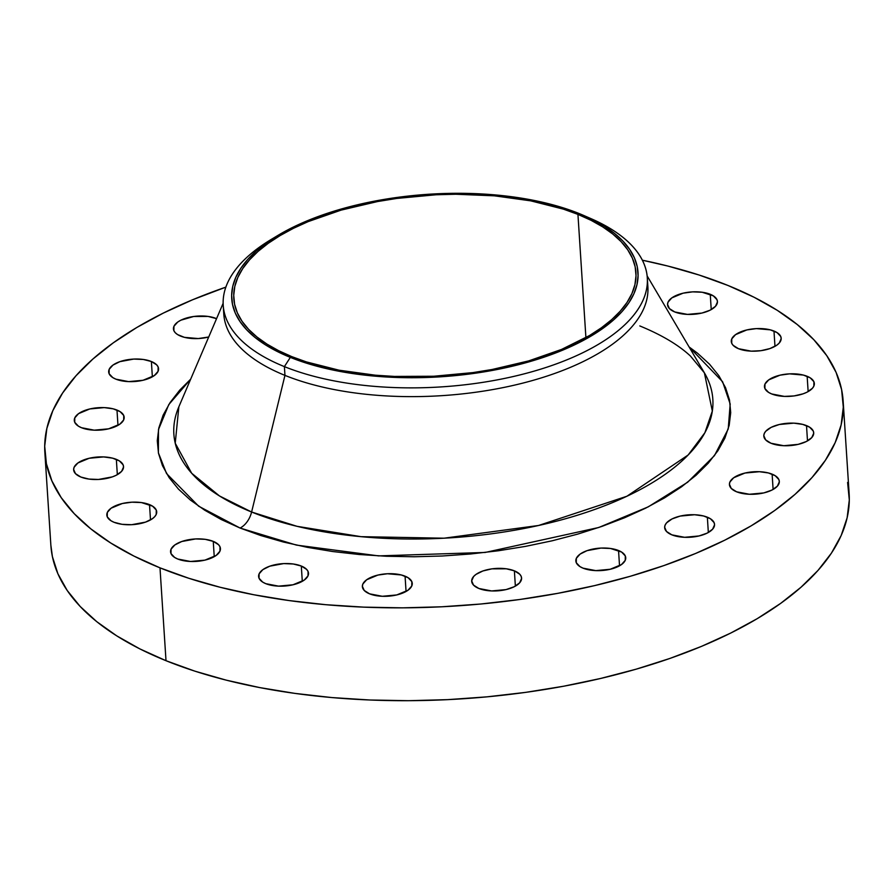 <?xml version="1.0" encoding="UTF-8"?>
<svg xmlns="http://www.w3.org/2000/svg" width="894" height="894" viewBox="0 0 894 894"><rect width="100%" height="100%" fill="white"/><g stroke="black" fill="none" stroke-linecap="round" stroke-linejoin="round"><path stroke-width="1.34" d="M216.147 318.476A24.998 11.231 176.3 0 1 216.572 318.655L208.078 316.431L193.663 316.498L180.845 320.197L177.727 322.052L173.939 326.299L173.883 330.691L175.28 332.736L177.56 334.568L184.41 337.34L198.244 338.558L208.715 337.004A24.998 11.231 176.3 0 1 180.644 336.122A24.998 11.231 176.3 0 1 173.447 328.914A24.998 11.231 176.3 0 1 188.578 317.459A24.998 11.231 176.3 0 1 216.147 318.476L216.203 319.482L216.147 318.476M151.377 361.511A24.998 11.231 176.3 0 1 158.573 368.719A24.998 11.231 176.3 0 1 143.442 380.173A24.998 11.231 176.3 0 1 115.874 379.157L128.613 381.615L143.04 380.274L154.293 375.581L158.07 371.334L158.126 366.942L156.729 364.897L151.377 361.511L143.308 359.466L133.765 359.075L119.874 361.657L112.957 365.098L109.169 369.334L109.113 373.726L112.789 377.603L115.874 379.157A24.998 11.231 176.3 0 1 108.677 371.949A24.998 11.231 176.3 0 1 123.808 360.494A24.998 11.231 176.3 0 1 151.377 361.511L152.36 376.799L151.377 361.511M116.98 410.067A24.998 11.231 176.3 0 1 124.177 417.274A24.998 11.231 176.3 0 1 109.046 428.729A24.998 11.231 176.3 0 1 81.488 427.712L94.216 430.17L108.655 428.818L119.908 424.125L123.685 419.889L123.741 415.498L120.064 411.62L113.225 408.849L104.252 407.608L89.813 408.949L78.56 413.643L74.783 417.889L74.727 422.281L78.404 426.159L81.488 427.712A24.998 11.231 176.3 0 1 74.291 420.504A24.998 11.231 176.3 0 1 89.422 409.05A24.998 11.231 176.3 0 1 116.98 410.067L117.974 425.354L116.98 410.067M116.343 459.371A24.998 11.231 176.3 0 1 123.54 466.59A24.998 11.231 176.3 0 1 108.409 478.033A24.998 11.231 176.3 0 1 80.84 477.027L88.908 479.072L98.452 479.463L112.342 476.882L116.142 475.295L121.595 471.384L123.551 466.981L123.104 464.802L119.427 460.935L112.577 458.164L103.603 456.923L89.176 458.264L77.923 462.958L74.146 467.204L73.632 469.417L75.476 473.641L80.84 477.027A24.998 11.231 176.3 0 1 73.643 469.808A24.998 11.231 176.3 0 1 88.774 458.365A24.998 11.231 176.3 0 1 116.343 459.371L117.337 474.669L116.343 459.371M149.51 504.618A24.998 11.231 176.3 0 1 156.707 511.837A24.998 11.231 176.3 0 1 141.576 523.281A24.998 11.231 176.3 0 1 114.019 522.275L122.076 524.32L131.619 524.7L145.51 522.13L152.438 518.688L154.763 516.631L156.215 514.441L156.271 510.049L152.595 506.172L141.453 502.573L131.91 502.193L122.344 503.512L111.091 508.205L107.314 512.452L107.258 516.844L110.934 520.721L114.019 522.275A24.998 11.231 176.3 0 1 106.822 515.056A24.998 11.231 176.3 0 1 121.942 503.613A24.998 11.231 176.3 0 1 149.51 504.618L150.505 519.917L149.51 504.618M213.253 541.373A24.998 11.231 176.3 0 1 220.438 548.581A24.998 11.231 176.3 0 1 205.318 560.035A24.998 11.231 176.3 0 1 177.75 559.018L190.489 561.477L204.916 560.136L216.169 555.442L219.946 551.196L220.002 546.804L218.605 544.759L213.253 541.373L205.184 539.328L195.641 538.937L181.75 541.518L174.833 544.96L171.045 549.195L170.989 553.587L174.665 557.465L177.75 559.018A24.998 11.231 176.3 0 1 170.553 551.81A24.998 11.231 176.3 0 1 185.684 540.356A24.998 11.231 176.3 0 1 213.253 541.373L214.236 556.66L213.253 541.373M301.312 566.036A24.998 11.231 176.3 0 1 308.497 573.244A24.998 11.231 176.3 0 1 293.377 584.698A24.998 11.231 176.3 0 1 265.809 583.681L278.548 586.14L292.975 584.788L304.228 580.094L308.005 575.859L308.061 571.467L306.664 569.422L301.312 566.036L293.243 563.991L283.7 563.6L269.809 566.17L262.892 569.612L259.104 573.859L259.048 578.25L262.724 582.128L265.809 583.681A24.998 11.231 176.3 0 1 258.612 576.474A24.998 11.231 176.3 0 1 273.743 565.019A24.998 11.231 176.3 0 1 301.312 566.036L302.295 581.323L301.312 566.036M405.071 576.183A24.998 11.231 176.3 0 1 412.268 583.391A24.998 11.231 176.3 0 1 397.137 594.845A24.998 11.231 176.3 0 1 369.568 593.828L382.308 596.287L396.735 594.946L407.988 590.252L411.765 586.006L411.821 581.614L408.156 577.736L401.305 574.965L387.471 573.747L377.905 575.077L366.652 579.77L362.875 584.005L362.361 586.229L364.204 590.442L369.568 593.828A24.998 11.231 176.3 0 1 362.372 586.62A24.998 11.231 176.3 0 1 377.503 575.166A24.998 11.231 176.3 0 1 405.071 576.183L406.055 591.47L405.071 576.183M514.385 570.841A24.998 11.231 176.3 0 1 521.582 578.049A24.998 11.231 176.3 0 1 506.451 589.492A24.998 11.231 176.3 0 1 478.882 588.487L491.622 590.945L506.049 589.593L514.173 586.755L519.637 582.843L521.593 578.44L521.135 576.261L519.749 574.227L514.385 570.841L506.317 568.796L491.901 568.852L482.883 570.975L475.966 574.417L473.63 576.485L471.674 580.876L473.518 585.101L478.882 588.487A24.998 11.231 176.3 0 1 471.686 581.279A24.998 11.231 176.3 0 1 486.817 569.824A24.998 11.231 176.3 0 1 514.385 570.841L515.369 586.129L514.385 570.841M618.536 550.514A24.998 11.231 176.3 0 1 625.733 557.722A24.998 11.231 176.3 0 1 610.613 569.176A24.998 11.231 176.3 0 1 583.044 568.159L595.784 570.618L610.211 569.266L621.464 564.572L625.241 560.337L625.297 555.945L621.621 552.067L610.479 548.469L600.936 548.078L587.045 550.648L580.128 554.09L576.339 558.337L576.284 562.728L579.96 566.606L583.044 568.159A24.998 11.231 176.3 0 1 575.848 560.951A24.998 11.231 176.3 0 1 590.979 549.497A24.998 11.231 176.3 0 1 618.536 550.514L619.531 565.801L618.536 550.514M707.355 517.201A24.998 11.231 176.3 0 1 714.552 524.409A24.998 11.231 176.3 0 1 699.421 535.864A24.998 11.231 176.3 0 1 671.852 534.847L684.592 537.305L699.019 535.953L707.143 533.126L712.607 529.203L714.563 524.8L714.105 522.632L710.439 518.755L703.589 515.983L694.616 514.743L680.189 516.084L672.064 518.922L666.6 522.845L665.158 525.024L664.644 527.248L666.488 531.461L671.852 534.847A24.998 11.231 176.3 0 1 664.655 527.639A24.998 11.231 176.3 0 1 679.786 516.184A24.998 11.231 176.3 0 1 707.355 517.201L708.339 532.489L707.355 517.201M772.125 474.155A24.998 11.231 176.3 0 1 779.322 481.374A24.998 11.231 176.3 0 1 764.191 492.817A24.998 11.231 176.3 0 1 736.622 491.812L749.362 494.259L763.789 492.918L771.913 490.08L777.378 486.168L779.333 481.765L778.875 479.586L775.21 475.72L768.359 472.948L759.386 471.708L744.959 473.049L733.706 477.742L729.929 481.989L729.415 484.202L731.258 488.426L736.622 491.812A24.998 11.231 176.3 0 1 729.426 484.593A24.998 11.231 176.3 0 1 744.557 473.149A24.998 11.231 176.3 0 1 772.125 474.155L773.109 489.454L772.125 474.155M806.511 425.611A24.998 11.231 176.3 0 1 813.708 432.819A24.998 11.231 176.3 0 1 798.577 444.273A24.998 11.231 176.3 0 1 771.008 443.256L783.747 445.715L798.174 444.363L806.31 441.535L811.763 437.613L813.719 433.21L813.272 431.042L809.595 427.164L802.745 424.393L793.771 423.153L779.344 424.494L771.22 427.332L765.756 431.254L764.314 433.434L763.8 435.657L765.644 439.87L771.008 443.256A24.998 11.231 176.3 0 1 763.811 436.048A24.998 11.231 176.3 0 1 778.942 424.594A24.998 11.231 176.3 0 1 806.511 425.611L807.494 440.898L806.511 425.611M807.148 376.296A24.998 11.231 176.3 0 1 814.345 383.504A24.998 11.231 176.3 0 1 799.214 394.958A24.998 11.231 176.3 0 1 771.656 393.941L784.384 396.4L794.129 395.919L803.147 393.807L806.947 392.22L812.4 388.298L813.853 386.119L813.909 381.727L810.232 377.849L803.393 375.078L789.547 373.86L779.981 375.189L768.728 379.883L764.951 384.118L764.895 388.51L768.572 392.388L771.656 393.941A24.998 11.231 176.3 0 1 764.459 386.733A24.998 11.231 176.3 0 1 779.579 375.279A24.998 11.231 176.3 0 1 807.148 376.296L808.142 391.583L807.148 376.296M773.981 331.048A24.998 11.231 176.3 0 1 781.177 338.256A24.998 11.231 176.3 0 1 766.046 349.71A24.998 11.231 176.3 0 1 738.478 348.694L751.217 351.152L760.962 350.683L769.98 348.559L776.897 345.118L779.233 343.05L781.188 338.647L780.741 336.479L777.065 332.602L770.215 329.83L756.38 328.612L746.814 329.942L735.561 334.635L731.784 338.871L731.728 343.262L733.114 345.308L738.478 348.694A24.998 11.231 176.3 0 1 731.281 341.486A24.998 11.231 176.3 0 1 746.412 330.031A24.998 11.231 176.3 0 1 773.981 331.048L774.975 346.336L773.981 331.048M710.249 294.294A24.998 11.231 176.3 0 1 717.446 301.513A24.998 11.231 176.3 0 1 702.315 312.956A24.998 11.231 176.3 0 1 674.746 311.95L687.486 314.397L701.913 313.056L710.037 310.218L715.502 306.307L717.457 301.904L716.999 299.725L713.334 295.847L702.181 292.249L692.649 291.869L683.083 293.187L671.83 297.881L668.053 302.127L667.539 304.34L669.382 308.564L674.746 311.95A24.998 11.231 176.3 0 1 667.55 304.731A24.998 11.231 176.3 0 1 682.681 293.288A24.998 11.231 176.3 0 1 710.249 294.294L711.233 309.592L710.249 294.294M647.122 275.866L704.383 372.832A270.044 121.338 -3.7 0 1 576.418 515.536A270.044 121.338 -3.7 0 1 251.605 512.016L284.951 375.379A212.481 95.468 176.3 0 1 223.735 309.693A212.481 95.468 -3.7 0 0 223.791 314.085A212.481 95.468 -3.7 0 0 284.951 375.379L251.605 512.016L219.421 495.913L191.685 473.25L175.235 443.223L178.845 406.815A270.044 121.338 -3.7 0 0 251.605 512.016A18.752 12.248 -68 0 1 240.073 528.041L198.636 506.194L166.53 473.541L158.394 452.822L158.484 429.556L168.798 404.569L190.668 379.179L179.75 390.119L170.117 402.535L163.121 415.185L158.83 427.947L157.277 440.686L158.495 453.303L162.462 465.651L169.134 477.631L178.465 489.119L190.344 500.003L204.67 510.183L221.299 519.559L240.073 528.041L260.802 535.54L283.309 541.999L307.357 547.34L332.724 551.531L359.164 554.503L386.409 556.258L414.224 556.761L442.318 556.001L470.434 554.001L498.282 550.782L525.616 546.357L552.168 540.792L577.669 534.12L601.897 526.41L624.593 517.749L645.546 508.205L664.566 497.869L681.463 486.861L696.068 475.262L708.249 463.193L717.882 450.777L724.878 438.138L729.169 425.376L730.711 412.637L729.504 400.02L725.537 387.672L718.854 375.692L709.534 364.204L697.655 353.32L689.095 346.95L722.587 381.727L730.186 403.987L728.23 428.986L714.462 455.616L687.642 482.235L648.262 506.842L598.723 527.505L485.163 552.458L378.598 555.889L296.417 545.094L240.073 528.041A18.752 12.248 112 0 0 251.605 512.016L297.031 526.32L361.02 536.668L444.05 538.199L538.579 525.482L626.85 496.271L688.156 454.99L704.874 432.741L712.328 411.061L704.383 372.832L690.47 356.069C678.524 344.95 661.638 334.904 639.813 325.941M277.576 235.614L271.083 239.525A212.481 95.468 -3.7 0 0 284.393 366.618L290.327 357.376A203.564 91.467 176.3 0 1 277.576 235.614A203.564 91.467 176.3 0 1 579.413 213.655A203.564 91.467 176.3 0 1 584.419 215.767A203.564 91.467 176.3 0 1 575.133 344.581A203.564 91.467 176.3 0 1 290.327 357.376L284.393 366.618A212.481 95.468 176.3 0 1 223.221 305.323A212.481 95.468 176.3 0 1 274.413 237.558M647.368 282.292A212.481 95.468 176.3 0 1 523.739 382.878A212.481 95.468 176.3 0 1 284.951 375.379L284.393 366.618L284.951 375.379A212.481 95.468 -3.7 0 0 519.28 383.995A212.481 95.468 -3.7 0 0 647.871 286.661L647.301 277.9A212.481 95.468 176.3 0 1 518.71 375.234A212.481 95.468 176.3 0 1 284.393 366.618A212.481 95.468 -3.7 0 0 581.67 353.275A212.481 95.468 -3.7 0 0 591.37 218.806L584.419 215.767M44.856 452.476L50.869 545.329A399.964 179.716 -3.7 0 0 166.005 660.7L159.992 567.846A399.964 179.716 176.3 0 1 44.856 452.476A399.964 179.716 176.3 0 1 225.858 287.13L192.489 299.814L163.3 313.101L136.816 327.483L113.292 342.827L92.954 358.975L75.99 375.782L62.569 393.069L52.824 410.681L46.857 428.449L44.7 446.195L46.399 463.762L51.919 480.961L61.217 497.645L74.202 513.648L90.741 528.801L110.7 542.982L133.854 556.034L159.992 567.846L166.005 660.7L194.881 671.159L226.216 680.144L259.707 687.587L295.031 693.409L331.853 697.566L369.814 700.002L408.536 700.695L447.659 699.644L486.817 696.862L525.605 692.381L563.678 686.223L600.645 678.457L636.17 669.17L669.897 658.442L701.511 646.373L730.7 633.075L757.184 618.693L780.708 603.349L801.046 587.202L818.01 570.406L831.431 553.118L841.176 535.495L847.143 517.738L849.3 499.981L847.601 482.425M642.35 260.199A399.964 179.716 176.3 0 1 727.995 285.477A399.964 179.716 176.3 0 1 843.131 400.847A399.964 179.716 176.3 0 1 601.07 584.061A399.964 179.716 176.3 0 1 159.992 567.846L188.88 578.295L220.215 587.291L253.706 594.734L289.03 600.556L325.852 604.702L363.802 607.138L402.535 607.842L441.658 606.791L480.804 604.009L519.604 599.516L557.666 593.359L594.644 585.604L630.158 576.317L663.896 565.578L695.498 553.509L724.688 540.222L751.172 525.828L774.707 510.496L795.045 494.348L812.009 477.541L825.419 460.254L835.164 442.642L841.142 424.873L843.299 407.128L841.6 389.56L836.08 372.362L826.782 355.678L813.797 339.675L797.247 324.522L777.299 310.341L754.145 297.289L727.995 285.477L699.119 275.028L667.784 266.032L642.35 260.199M577.937 214.392A201.485 90.529 176.3 0 1 635.936 272.514A201.485 90.529 176.3 0 1 513.994 364.808A201.485 90.529 176.3 0 1 291.802 356.639A201.485 90.529 176.3 0 1 233.803 298.518A201.485 90.529 176.3 0 1 355.745 206.223A201.485 90.529 176.3 0 1 577.937 214.392L585.905 337.619L577.937 214.392L563.388 209.129L530.734 200.848L494.382 195.82L455.761 194.244L436.048 194.769L396.78 198.434L377.603 201.541L341.095 210.124L308.173 221.611L293.467 228.305L280.135 235.558L268.278 243.28L258.031 251.415L249.482 259.886L242.732 268.591L237.815 277.464L234.809 286.415L233.725 295.355L234.574 304.206L237.357 312.866L242.039 321.27L248.588 329.327L256.924 336.971L266.971 344.112L278.637 350.683L291.802 356.639L306.351 361.902L339.016 370.183L375.357 375.201L394.477 376.43L433.691 376.251L472.96 372.597L492.136 369.49L528.656 360.908L561.566 349.42L589.615 335.473L601.461 327.74L611.708 319.616L620.257 311.146L627.018 302.44L631.924 293.567L634.93 284.616L636.014 275.676L635.165 266.825L632.382 258.165L627.7 249.761L621.151 241.693L612.826 234.06L602.768 226.92L591.102 220.337L577.937 214.392M50.857 545.139L52.4 556.616L57.92 573.825L67.218 590.498L80.203 606.501L96.753 621.665L116.701 635.835L139.855 648.899L166.005 660.7A399.964 179.716 -3.7 0 0 607.082 676.914A399.964 179.716 -3.7 0 0 849.144 493.712L843.131 400.847M587.816 217.298A212.481 95.468 176.3 0 1 647.301 277.9M579.413 213.655L592.722 219.667L604.512 226.316L614.659 233.524L623.084 241.246L629.689 249.392L634.427 257.874L637.232 266.635L638.092 275.575L636.997 284.605L633.958 293.645L628.996 302.608L622.168 311.414L613.541 319.963L603.182 328.187L591.213 335.988L562.874 350.079L529.617 361.679L511.547 366.406L492.728 370.362L453.604 375.782L413.766 377.726L394.053 377.369L356.002 374.016L320.968 367.266L290.327 357.376L277.017 351.364L265.227 344.715L255.081 337.496L246.655 329.785L240.05 321.639L235.312 313.157L232.507 304.396L231.647 295.456L232.742 286.426L235.781 277.386L240.743 268.412L247.571 259.618L256.198 251.069L266.557 242.844L278.526 235.044L292.014 227.724L322.957 214.806L340.122 209.352L377.011 200.669L396.388 197.54L416.135 195.25L455.974 193.305L495.008 194.892L513.737 197.004L548.771 203.765L579.413 213.655M223.791 314.085L223.221 305.323M178.845 406.815L223.142 303.278"/></g></svg>

